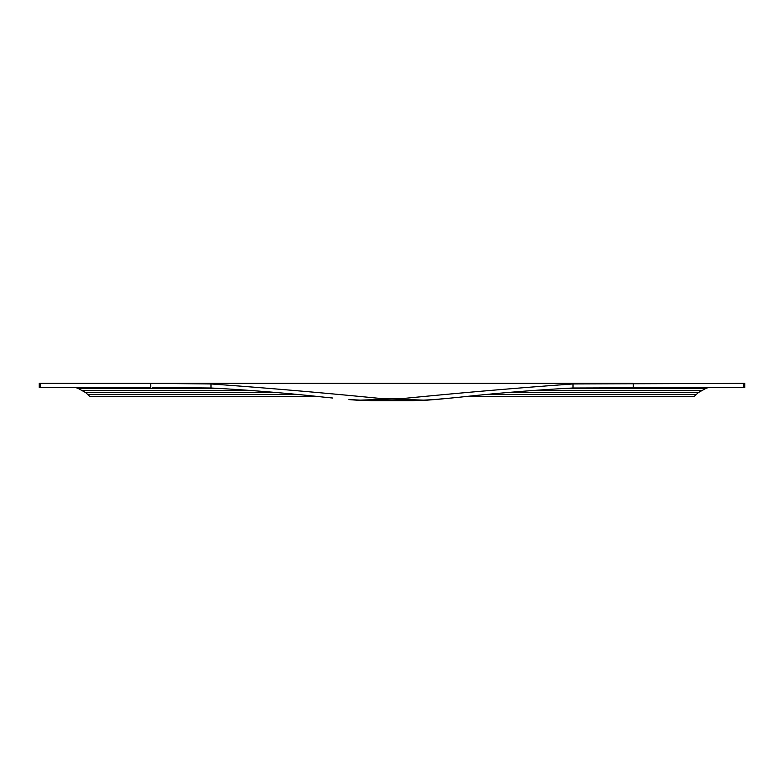 <?xml version="1.0" encoding="UTF-8"?>
<svg xmlns="http://www.w3.org/2000/svg" width="784" height="784" viewBox="0 0 784 784"><rect width="100%" height="100%" fill="white"/><g stroke="black" fill="none" stroke-linecap="round" stroke-linejoin="round"><path stroke-width="1.18" d="M39.2 383.366L39.2 387.433L150.675 387.433L150.675 383.366L633.325 383.366L39.2 383.366M456.239 397.547L459.022 397.272C497.144 393.088 535.139 390.001 572.996 388.002L744.8 387.433L744.8 383.366L572.996 383.954C515.647 388.07 458.003 393.029 400.075 398.821L357.337 400.222L371.342 400.634L348.9 399.585L357.337 400.222M633.325 383.366L633.325 387.433L631.434 387.433M152.566 387.433L211.004 388.002C248.861 390.001 286.856 393.088 324.978 397.272L327.761 397.547M220.598 388.443L78.194 388.443L85.534 392.51L89.964 396.567L317.834 396.567M563.402 388.443L705.806 388.443L698.466 392.51L694.036 396.567L466.166 396.567M332.485 398.007L324.978 397.272M451.515 398.007L426.663 400.222L412.658 400.634L435.1 399.585L459.022 397.272M211.004 388.002L211.004 383.954L150.675 383.366M211.004 383.954C268.353 388.07 325.997 393.029 383.925 398.821L426.663 400.222M78.194 388.443A30.458 30.458 0 0 0 75.058 387.433M705.806 388.443A30.458 30.458 0 0 1 708.942 387.433M87.965 394.538L297.224 394.538M486.776 394.538L696.035 394.538M85.534 392.51L275.654 392.51M508.346 392.51L698.466 392.51M82.457 390.481L251.595 390.481M532.405 390.481L701.543 390.481M40.219 383.366L40.219 387.433M743.781 383.366L743.781 387.433M383.925 398.821L400.075 398.821M572.996 388.002L572.996 383.954M412.658 400.634L371.342 400.634"/></g></svg>
